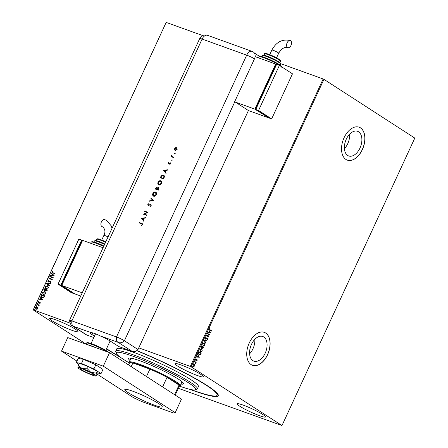 <?xml version="1.0" encoding="UTF-8"?>
<svg xmlns="http://www.w3.org/2000/svg" width="448" height="448" viewBox="0 0 448 448"><rect width="100%" height="100%" fill="white"/><g stroke="black" fill="none" stroke-linecap="round" stroke-linejoin="round"><path stroke-width="0.67" d="M136.786 350.571A66.853 7.442 24.8 0 1 207.284 385.638A66.853 7.442 24.8 0 1 218.243 394.839A66.853 7.442 24.8 0 1 189.61 389.267M120.434 357.302A66.853 7.442 24.8 0 1 107.89 349.826A66.853 7.442 24.8 0 1 106.473 348.897M136.634 350.672A65.604 7.302 24.8 0 1 144.491 353.931A65.604 7.302 24.8 0 1 217.14 395.248L217.661 394.122A65.604 7.302 -155.2 0 0 217.722 393.926M252.868 360.612A13.098 8.025 109.8 0 0 253.887 361.122A13.098 8.025 109.8 0 0 265.546 352.386A13.098 8.025 109.8 0 0 263.788 336.986A13.098 8.025 109.8 0 0 262.769 336.482A13.098 8.025 109.8 0 0 251.11 345.218A13.098 8.025 109.8 0 0 252.868 360.612M249.609 353.83A13.098 8.025 109.8 0 0 254.822 339.366M347.67 155.445A13.098 8.025 109.8 0 0 348.69 155.954A13.098 8.025 109.8 0 0 360.349 147.218A13.098 8.025 109.8 0 0 358.59 131.818A13.098 8.025 109.8 0 0 357.571 131.309A13.098 8.025 109.8 0 0 345.912 140.045A13.098 8.025 109.8 0 0 347.67 155.445M344.411 148.663A13.098 8.025 109.8 0 0 349.625 134.193M345.929 159.449A17.494 10.724 109.8 0 0 347.295 160.121A17.494 10.724 109.8 0 0 362.869 148.45A17.494 10.724 109.8 0 0 360.517 127.882A17.494 10.724 109.8 0 0 359.156 127.204A17.494 10.724 109.8 0 0 343.577 138.874A17.494 10.724 109.8 0 0 345.929 159.449M347.245 160.104A17.494 10.724 109.8 0 0 362.79 148.383A17.494 10.724 109.8 0 0 360.422 127.848A17.494 10.724 109.8 0 0 359.106 127.187M251.132 364.616A17.494 10.724 109.8 0 0 252.493 365.294A17.494 10.724 109.8 0 0 268.066 353.623A17.494 10.724 109.8 0 0 265.714 333.049A17.494 10.724 109.8 0 0 264.354 332.377A17.494 10.724 109.8 0 0 248.78 344.047A17.494 10.724 109.8 0 0 251.132 364.616M252.448 365.277A17.494 10.724 109.8 0 0 267.988 353.55A17.494 10.724 109.8 0 0 265.619 333.015A17.494 10.724 109.8 0 0 264.303 332.36M52.226 320.88A15.618 1.742 -155.2 0 0 67.771 328.692A15.618 1.742 -155.2 0 0 78.014 331.615A15.618 1.742 -155.2 0 0 75.449 329.246A15.618 1.742 -155.2 0 0 59.898 321.434A15.618 1.742 -155.2 0 0 49.655 318.511A15.618 1.742 -155.2 0 0 52.226 320.88M239.725 406.218A15.618 1.742 -155.2 0 0 255.276 414.03A15.618 1.742 -155.2 0 0 265.518 416.954A15.618 1.742 -155.2 0 0 262.948 414.585A15.618 1.742 -155.2 0 0 247.402 406.773A15.618 1.742 -155.2 0 0 237.16 403.85A15.618 1.742 -155.2 0 0 239.725 406.218M177.626 366.061A15.618 1.742 -155.2 0 0 193.178 373.873A15.618 1.742 -155.2 0 0 203.42 376.796A15.618 1.742 -155.2 0 0 200.85 374.427A15.618 1.742 -155.2 0 0 185.304 366.615A15.618 1.742 -155.2 0 0 175.062 363.692A15.618 1.742 -155.2 0 0 177.626 366.061M138.768 347.85L190.322 366.425L323.148 78.966L323.943 79.341L191.117 366.806L281.977 425.555L178.36 388.315M36.081 309.254L35.37 307.703L37.106 307.031L37.811 307.63L37.828 308.588L37.061 309.266L35.784 309.109M36.21 309.338L35.498 307.787L37.402 307.171M36.999 304.276L39.379 305.133L38.886 305.312L38.847 306.18L38.455 305.211L36.859 304.584L36.999 304.276L39.362 305.166M38.349 302.994L37.957 302.103L38.567 301.599L38.472 302.686L40.034 302.243L40.393 303.044L39.782 303.509L39.906 302.551L38.181 302.915M39.855 303.481L40.219 303.044L39.906 302.551M38.265 302.176L38.735 302.697M38.864 302.781L40.191 302.322M41.927 297.618C40.97 297.321 40.673 296.626 41.042 295.534L41.462 294.616L44.716 295.786L43.887 297.282L41.496 297.405M45.942 291.099L45.422 290.478L44.307 290.802L43.814 289.537L44.178 288.747L47.426 289.918L47.169 290.478L45.763 291.01M46.631 283.438L50.467 283.343L50.316 283.674L47.404 283.746L49.426 285.594L49.274 285.925L46.631 283.438L50.422 283.433M49.812 276.556L49.952 276.254L53.2 277.424L49.862 278.527L52.287 279.401L52.147 279.703L48.899 278.533L52.226 277.43L49.812 276.556M55.031 273.459L53.015 272.737L52.371 272.009L53.015 272.737L55.048 273.431L54.908 273.734L52.125 272.681L51.906 271.813L52.623 271.202L52.242 271.925L52.886 272.653L52.242 271.925M85.999 344.047L33.202 309.904L166.163 22.4L33.337 309.859L70.017 323.075M166.163 22.4L202.67 35.554M258.35 55.614L260.282 56.314M280.65 63.65L323.148 78.966M54.09 275.503L50.232 275.649L50.383 275.318L51.61 275.285L52.125 274.182L51.268 273.398L51.419 273.067L54.09 275.503M48.294 281.736L50.68 281.176L51.111 282.156L50.21 282.722L50.781 282.033L50.551 281.49L48.199 282.055L47.701 280.907L48.826 280.274L48.048 281.002L48.345 281.753L50.854 281.266M50.31 282.699L50.91 282.117L50.551 281.49M46.217 288.814L45.203 286.681L47.6 285.774L48.502 287.806L46.082 288.73L45.074 286.597L47.471 285.69L47.891 285.891M46.082 288.73L45.662 288.523M43.501 294.678L42.493 292.55L44.89 291.637L45.791 293.675L43.372 294.594L42.358 292.466L44.761 291.553L45.181 291.76M43.372 294.594L42.952 294.386M42.823 299.886L38.965 300.031L39.116 299.701L40.348 299.667L40.858 298.558L40.001 297.78L40.158 297.45L42.823 299.886M37.789 303.475L37.442 303.906L37.285 303.554L37.677 303.397L37.828 303.75M37.442 303.906L37.285 303.554L37.806 303.486M36.714 305.799L36.366 306.23L36.21 305.883L36.602 305.726L36.753 306.079M36.366 306.23L36.21 305.883L36.73 305.81M34.742 310.111L34.591 309.758L34.978 309.607L34.614 310.027L34.457 309.674L35 309.87M194.718 364.851L194.617 365.848L193.962 366.486L193.234 366.397L192.886 364.728L194.258 364.174L194.718 364.851L194.617 365.848M194.426 365.781L193.962 366.486L193.234 366.397M194.079 364.084L194.533 364.784M194.505 361.306L196.174 362.387L195.787 362.533L195.658 363.434L195.479 362.393L194.365 361.614L194.505 361.306M197.176 360.304L196.666 360.735L196.963 360.192L196.689 359.727L195.658 360.086L195.474 359.134L195.983 358.652L195.787 359.778L197.002 359.442L197.176 360.304L196.482 360.668M196.874 359.755L195.658 360.086M195.838 358.714L195.507 359.162L195.983 359.806M196.7 359.374L196.991 360.237M198.542 352.565L198.968 351.646L201.253 353.125L200.463 354.609L198.962 354.794L198.542 352.565M199.259 354.945L198.962 354.794M201.678 345.778L203.969 347.256L203.711 347.816L202.72 348.359L202.406 347.676L201.533 347.917L201.314 346.567L201.678 345.778M204.131 340.469L207.004 340.682L206.853 341.012L204.674 340.85L205.968 342.933L205.811 343.263L204.131 340.469M207.312 333.586L207.452 333.284L209.742 334.762L207.122 335.636L208.83 336.739L208.69 337.042L206.399 335.563L209.014 334.69L207.312 333.586M210.062 329.784L211.585 330.77L211.445 331.072L209.899 330.075L209.434 328.832L210.039 328.261L209.67 328.983L209.877 329.717L211.585 330.77M281.977 425.555L414.798 138.096L323.943 79.341M210.627 332.842L207.732 332.679L207.883 332.349L208.807 332.416L209.317 331.307L208.925 330.098L210.605 332.892M205.229 337.926L206.142 337.366L205.475 338.055L205.61 338.862L207.418 338.453L207.626 339.506L206.886 340.015L207.396 339.349L207.29 338.761L205.464 339.164L205.229 337.926M205.957 337.378L205.29 337.988L205.425 338.794L205.878 338.906M206.998 338.386L207.418 338.453L207.626 339.506M207.29 338.761L206.506 338.985M204.142 342.714L205.016 345.15L203.106 345.912L202.597 343.622L204.238 342.742M201.432 348.578L202.306 351.019L200.39 351.781L199.886 349.49L201.527 348.611M199.36 357.224L196.465 357.062L196.622 356.731L197.54 356.798L198.05 355.69L197.658 354.48L199.338 357.274M195.031 360.422L195.182 360.83L194.802 360.584L195.11 360.45L194.802 360.584M194.925 360.382L195.182 360.83L194.874 360.959M193.956 362.751L194.107 363.154L193.726 362.908M193.85 362.712L194.107 363.154L193.799 363.283M192.203 366.542L192.354 366.951L191.974 366.705L192.282 366.57L191.974 366.705M192.097 366.503L192.354 366.951L192.046 367.08M128.744 364.616A15.618 1.742 -155.2 0 0 126.258 363.451M191.117 366.806L190.322 366.425M209.961 328.457L209.793 328.804M209.485 328.916L209.877 329.717M210.42 332.825L207.754 332.629M208.863 330.232L210.442 332.774M209.49 331.587L208.914 332.371L210.067 332.511L209.49 331.587L209.098 332.438M207.435 333.329L209.742 334.762M209.524 334.762L207.122 335.636M206.937 335.569L208.83 336.739M206.814 338.318L207.234 338.386M207.441 339.438L206.702 339.948M206.321 338.918L205.279 339.097M206.797 340.665L206.853 341.012M206.668 340.945L204.674 340.85M204.49 340.782L205.968 342.933M204.31 342.804L205.016 345.15M204.831 345.089L202.916 345.845M204.17 343.106L202.653 343.694L203.364 345.677M204.053 343.039L202.838 343.762L203.274 345.649M203.062 345.542L204.775 345.016L204.355 343.174M201.662 345.822L203.969 347.256M203.778 347.194L202.535 348.292M201.348 347.85L202.406 347.676M201.774 346.237L201.488 347.547L202.3 347.402L202.625 346.786L201.774 346.237L201.488 347.547L202.115 347.334M202.67 347.984L203.594 347.413L202.86 346.937L202.838 348.046M202.602 347.026L202.759 348.029M201.6 348.673L202.306 351.019M202.121 350.952L200.206 351.714M201.46 348.975L199.942 349.563L200.654 351.546M201.342 348.908L200.127 349.63L200.564 351.518M200.346 351.411L202.065 350.885L201.645 349.042M198.951 351.686L201.253 353.125M201.068 353.058L200.463 354.609M200.278 354.542L198.772 354.732M198.918 354.424L200.323 354.312L200.878 353.276L199.063 352.1L198.408 353.209L199.248 354.575M198.408 353.209L199.158 354.547M199.063 352.1L198.593 353.276M199.153 357.207L196.493 357.006M197.596 354.614L199.175 357.157M198.229 355.97L197.646 356.754L198.8 356.894L198.229 355.97L197.837 356.821M195.776 360.086L195.474 360.018M196.515 359.307L196.818 359.38M194.998 360.763L194.69 360.892M194.482 361.351L196.174 362.387M195.821 363.238L195.787 362.533M193.922 363.087L193.614 363.216M193.777 366.419L193.043 366.33M193.934 364.409L192.903 364.795L193.424 366.128M193.878 364.381L193.088 364.862L193.329 366.1M193.183 366.027L194.41 365.714L194.118 364.476M192.17 366.884L191.862 367.013M52.192 272.72L51.906 271.813M52.035 271.897L52.758 271.286M50.4 275.643L50.383 275.318M50.512 275.402L51.61 275.285M51.744 275.369L52.125 274.182M52.254 274.266L51.268 273.398M51.402 273.482L51.542 273.179M52.007 275.279L53.424 275.33L52.399 274.428L52.007 275.279L53.295 275.246L52.399 274.428M49.952 276.612L49.952 276.254M50.081 276.338L53.183 277.458M52.276 279.429L49.862 278.527M49.062 278.544L52.226 277.43M48.328 282.139L47.701 280.907M47.835 280.991L48.955 280.358M50.91 282.117L50.686 281.574L50.91 282.117M49.286 285.897L46.609 283.489M47.6 285.774L47.953 285.936M45.948 288.299L46.357 288.506L48.294 287.784L47.46 286.076M46.357 288.506L48.16 287.7L47.331 285.992L47.74 286.205M47.331 285.992L45.41 286.709L46.015 288.344M44.436 290.886L43.943 289.621L44.178 288.747M44.307 288.831L47.415 289.951M46.077 291.183L45.422 290.478M44.386 290.472L45.377 290.315L45.707 289.694L44.369 289.173L44.447 290.5L45.248 290.231L45.578 289.61M46.015 290.763L47.085 290.186L45.914 289.727L46.077 290.791L46.956 290.102M44.89 291.637L45.242 291.805M43.238 294.168L43.646 294.375L45.578 293.653L44.75 291.945M43.646 294.375L45.45 293.569L44.621 291.861L45.03 292.074M44.621 291.861L42.7 292.578L43.305 294.213M42.056 297.702C41.098 297.405 40.802 296.71 41.171 295.618L41.042 295.534M41.171 295.618L41.462 294.616M41.597 294.7L44.699 295.82M41.782 297.181L43.786 297.097L44.374 296.055L41.658 295.042L41.216 296.206L42.067 297.31L43.658 297.013L44.24 295.971M42.202 297.399L41.849 297.231M39.138 300.026L39.116 299.701M39.245 299.785L40.348 299.667M40.477 299.751L40.858 298.558M40.986 298.642L40.001 297.78M40.135 297.864L40.275 297.556M40.74 299.662L42.157 299.712L41.132 298.81L40.74 299.662L42.028 299.628L41.132 298.81M40.219 303.044L40.034 302.635L40.219 303.044M38.478 303.078L37.957 302.103M38.086 302.187L38.696 301.683M38.394 302.26L38.606 302.77L38.394 302.26M37.57 303.99L37.419 303.638M38.898 305.911L38.455 305.211M36.495 306.314L36.344 305.967M36.058 308.879L37.666 308.566L37.094 307.418M36.35 309.036L37.537 308.482L37.262 307.496M36.966 307.334L35.661 307.81L36.12 308.924M179.508 386.126A43.736 4.872 -155.2 0 0 195.25 389.838A43.736 4.872 -155.2 0 0 147.297 361.911A43.736 4.872 -155.2 0 0 116.346 353.377A43.736 4.872 -155.2 0 0 129.371 362.958M116.346 353.377L115.73 351.742A44.985 5.006 24.8 0 1 115.707 351.114A44.985 5.006 24.8 0 1 147.566 360.522A44.985 5.006 24.8 0 1 197.383 388.853A44.985 5.006 24.8 0 1 196.89 389.245L195.25 389.838M181.798 382.357A30.302 3.371 -155.2 0 0 182.857 382.486M129.976 360.461A30.302 3.371 24.8 0 1 128.514 358.4A30.302 3.371 24.8 0 1 149.974 364.739A30.302 3.371 24.8 0 1 183.534 383.824A30.302 3.371 24.8 0 1 181.02 384.048M119.375 356.507A65.604 7.302 24.8 0 1 106.574 348.673M110.012 341.23A65.604 7.302 24.8 0 1 110.936 341.494M197.383 388.853L198.425 386.602A44.985 5.006 -155.2 0 0 148.607 358.271A44.985 5.006 -155.2 0 0 116.749 348.863L115.707 351.114M217.14 395.248A65.604 7.302 24.8 0 1 190.898 389.558M129.976 358.053A30.302 3.371 -155.2 0 0 130.754 358.77M175.218 395.108L179.418 386.025A27.49 3.063 -155.2 0 0 179.032 385.062A27.49 3.063 -155.2 0 0 174.899 381.858A27.49 3.063 -155.2 0 0 167.048 377.317A27.49 3.063 -155.2 0 0 149.901 369.107A27.49 3.063 -155.2 0 0 132.877 362.975A27.49 3.063 -155.2 0 0 129.506 362.964L128.587 364.958M129.433 363.121L129.214 362.533A28.118 3.13 24.8 0 1 129.198 362.135A28.118 3.13 24.8 0 1 147.638 367.399A28.118 3.13 24.8 0 1 175.622 381.461A28.118 3.13 24.8 0 1 180.247 385.722A28.118 3.13 24.8 0 1 179.939 385.969L179.346 386.182M174.58 394.694L179.032 385.062L167.048 377.317L162.596 386.949M146.474 376.522L149.901 369.107L132.877 362.975L131.186 366.638M84.224 369.617A7.498 0.834 -155.2 0 0 90.362 372.45M158.85 403.693A20.619 2.296 24.8 0 1 162.238 406.818A20.619 2.296 24.8 0 1 148.719 402.959A20.619 2.296 24.8 0 1 128.195 392.644A20.619 2.296 24.8 0 1 124.807 389.519A20.619 2.296 24.8 0 1 138.326 393.378A20.619 2.296 24.8 0 1 158.85 403.693M76.938 361.094L61.505 351.114L67.754 337.59L109.558 352.649L181.462 399.146L175.207 412.675L173.835 413.112L141.322 401.397L133.409 397.611L97.53 374.41M61.505 351.114L103.303 366.178L175.207 412.675M109.558 352.649L103.303 366.178M98.129 373.117L101.058 373.598L102.984 369.426L95.816 364.795L83.406 359.296L78.165 358.434L76.238 362.606L78.669 364.174M101.058 373.598L93.89 368.962L95.816 364.795M93.89 368.962L81.48 363.468L83.406 359.296M81.48 363.468L76.238 362.606M80.192 368.704A7.498 0.834 -155.2 0 0 87.114 372.686A7.498 0.834 -155.2 0 0 93.789 374.853A7.498 0.834 -155.2 0 0 93.772 374.718A7.498 0.834 -155.2 0 0 86.85 370.731A7.498 0.834 -155.2 0 0 80.175 368.564A7.498 0.834 -155.2 0 0 80.192 368.704M97.227 371.196L98.168 373.027L97.272 374.976L96.034 375.721L96.331 373.139L97.227 371.196L87.713 366.268L79.128 363.177L78.232 365.12L77.93 367.702A9.996 1.114 -155.2 0 0 83.16 371.084A9.996 1.114 -155.2 0 0 92.21 375.094A9.996 1.114 -155.2 0 0 95.973 375.978A9.996 1.114 -155.2 0 0 96.034 375.721A9.996 1.114 -155.2 0 0 90.804 372.338L86.811 368.211L87.713 366.268M95.973 375.978L96.37 375.794L96.034 375.721M96.331 373.139L90.804 372.338A9.996 1.114 -155.2 0 0 81.754 368.329L78.232 365.12M86.811 368.211L81.754 368.329A9.996 1.114 -155.2 0 0 77.902 367.629A9.996 1.114 -155.2 0 0 77.93 367.702M234.819 101.763L124.393 340.749A6.25 0.694 -155.2 0 0 116.48 336.963L246.702 55.138L202.11 39.071A6.25 3.83 109.8 0 1 207.497 35.308L252.084 51.374A6.25 3.83 109.8 0 1 252.442 51.537A6.244 4.883 122.9 0 1 253.019 51.794A6.244 4.883 122.9 0 1 254.481 58.839L234.685 101.674A6.25 0.694 24.8 0 1 234.819 101.763L248.416 110.555L137.99 349.541L124.393 340.749L137.99 349.541A6.25 4.889 122.9 0 1 132.166 351.389L118.776 346.562L110.606 341.281A12.494 1.389 -155.2 0 0 100.167 335.888C96.113 333.861 93.083 332.769 91.067 332.606L73.209 326.25L86.806 335.042L93.811 337.568M86.806 335.042A6.25 4.889 122.9 0 1 86.016 334.656L72.419 325.864A6.25 4.889 -57.1 0 0 73.209 326.25M91.067 332.606A12.494 1.389 -155.2 0 0 89.97 332.69A12.494 1.389 -155.2 0 0 92.025 334.583L94.461 336.162M132.166 351.389L118.574 342.597A6.25 4.889 122.9 0 0 124.393 340.749A6.25 0.694 -155.2 0 0 116.48 336.963L71.893 320.897A6.25 0.694 -155.2 0 0 69.479 320.421C70.358 324.111 71.338 325.926 72.419 325.864M174.776 153.933L174.658 153.507L175.078 153.278L175.202 153.703L174.776 153.933L174.658 153.507L175.213 153.362M175.168 153.334L175.202 153.703M171.763 160.462L171.64 160.031L172.066 159.802L172.183 160.227L171.763 160.462L171.64 160.031L172.194 159.886M172.155 159.863L172.183 160.227M163.621 170.447L167.737 169.747L167.558 170.134L166.247 170.341L165.418 172.127L166.186 173.107L166.006 173.494L163.643 170.397M158.833 184.951C157.836 184.47 157.578 183.579 158.054 182.28C158.732 181.026 159.628 180.533 160.731 180.796C161.728 181.283 161.98 182.179 161.487 183.478C160.815 184.716 159.93 185.203 158.833 184.951L158.519 184.794M158.962 185.035C157.97 184.554 157.707 183.663 158.189 182.364C158.866 181.11 159.757 180.617 160.866 180.88L161.05 180.953M153.642 196.179C152.65 195.698 152.393 194.807 152.869 193.508C153.546 192.259 154.437 191.761 155.546 192.024C156.537 192.517 156.789 193.407 156.302 194.712C155.624 195.944 154.739 196.437 153.642 196.179L153.328 196.022M153.776 196.263C152.779 195.782 152.522 194.891 152.998 193.598C153.675 192.343 154.566 191.845 155.674 192.114L155.859 192.181M148.12 205.694L147.812 204.45L148.848 203.599L148.126 204.613L148.271 205.335L150.858 204.266L151.217 205.705L149.951 206.651L150.886 205.587L150.69 204.618L147.986 205.632M148.271 205.341L148.814 205.229M148.943 205.313L151.004 204.333M141.484 218.35L145.6 217.65L145.426 218.036L144.11 218.243L143.287 220.035L144.049 221.01L143.875 221.396L141.512 218.299M118.574 342.597L117.914 342.283A6.25 3.83 109.8 0 1 116.48 336.963L71.893 320.897A6.25 0.694 -155.2 0 0 69.485 320.387A6.25 0.694 -155.2 0 0 70.515 321.339M141.523 223.737L139.362 222.953L139.524 222.6L142.257 223.636L142.43 224.722L141.618 225.54L142.106 224.582L141.523 223.737L142.022 223.978M146.815 215.023L146.653 215.376L143.405 214.206L147.202 212.447L144.642 211.523L144.805 211.17L148.058 212.341L144.267 214.099L146.815 215.023M153.434 200.704L149.408 201.202L149.587 200.827L152.757 200.435L150.802 198.195L150.976 197.814L153.434 200.704M155.21 189.017L156.806 187.23L157.287 187.936L158.469 187.477L158.81 189.067L158.318 190.131L155.064 188.961L155.422 188.194L156.957 187.303M157.287 187.936L158.631 187.555M160.401 177.783L161.448 175.812L163.419 175.095C164.427 175.549 164.646 176.411 164.069 177.682L163.503 178.903L160.255 177.733L161.319 175.728L163.761 175.263M168.381 162.994L168.918 163.548L170.352 162.82L170.52 163.828L169.814 164.539L170.072 163.094L168.375 163.839L168.084 162.887L168.767 162.271L168.526 163.481L170.352 162.803M169.904 164.5L170.352 163.828L170.072 163.094M171.97 156.509L173.555 157.153L173.393 157.506L171.018 156.649L171.528 156.425L171.685 155.299L172.082 156.582M175.358 150.64L174.698 149.94L174.81 148.702L175.711 147.745L176.736 147.655L177.139 149.503L175.224 150.556L174.569 149.856L174.681 148.618L175.577 147.661L176.82 147.678M259.56 56.398L254.346 53.026M139.507 223.009L139.524 222.6M139.653 222.684L142.313 223.681M141.596 225.327L141.943 224.823M142.072 224.907L142.106 224.582M142.24 224.666L141.652 223.821M141.641 218.383L145.55 217.767M143.898 221.346L141.618 218.434M143.041 219.722L143.825 218.394L142.128 218.557L143.041 219.722L143.69 218.31M143.567 214.217L147.202 212.447M144.788 211.574L144.805 211.17M144.934 211.254L148.042 212.374M146.804 215.051L144.267 214.099M150.08 206.618L149.94 206.259M150.074 206.343L150.886 205.587M151.015 205.671L150.819 204.702M148.254 205.783L147.812 204.45M147.941 204.534L148.977 203.683M149.587 201.18L149.587 200.827M149.716 200.911L152.757 200.435M152.886 200.519L150.802 198.195M150.931 198.279L151.088 197.943M153.625 195.742L156.089 194.69L155.512 192.466M156.089 194.69L155.697 192.55M155.383 192.382L153.21 193.614L153.804 195.826L155.96 194.606M158.514 189.241L158.306 187.83L157.427 188.266L156.94 189.224L158.278 189.745L158.435 187.914M156.845 188.95L156.649 187.583L155.562 188.731L156.738 189.19L156.778 187.673M156.738 189.19L156.716 188.866M155.562 188.731L156.604 189.106M158.278 189.745L158.379 189.157M156.94 189.224L158.15 189.661M158.81 184.514L161.28 183.462L160.698 181.233M161.28 183.462L160.882 181.317M160.569 181.149L158.396 182.381L158.995 184.598L161.151 183.372M163.548 175.179L163.828 175.308M164.114 176.904L163.251 175.448L161.532 176.042L160.754 177.498L163.464 178.517L164.114 176.904L163.386 175.532M163.251 175.448L163.587 175.627M160.754 177.498L163.335 178.433L163.985 176.82M163.772 170.481L167.686 169.865M166.029 173.438L163.75 170.531M165.178 171.819L165.956 170.492L164.265 170.654L165.178 171.819L165.827 170.408M168.504 163.923L168.084 162.887M168.218 162.971L168.896 162.355M171.892 160.546L171.774 160.115M171.164 156.705L171.181 156.296M171.662 156.509L171.466 155.579M171.595 155.663L171.819 155.383M172.105 156.593L173.544 157.186M174.905 154.017L174.787 153.591M175.286 150.158L176.977 149.486L176.574 148.014M176.977 149.486L176.674 148.053M176.445 147.924L174.972 148.725L175.392 150.203L176.848 149.402M112.017 228.346L111.25 225.893L106.932 220.685L104.67 219.565A3.746 2.296 109.8 0 0 101.332 222.068A3.746 2.296 109.8 0 0 101.836 226.475A3.746 2.296 109.8 0 0 102.127 226.621L102.861 226.979C105.207 229.365 105.543 232.176 103.874 235.418A3.746 0.42 -155.2 0 1 105.319 235.726A3.746 0.42 -155.2 0 1 108.063 236.902M103.057 247.738L82.6 240.369L61.768 285.46L74.838 293.91L80.741 296.038M61.768 285.46L82.219 292.83M61.93 285.102L61.426 284.771L61.986 284.978M61.426 284.771L81.738 240.806L82.303 241.013M60.838 285.124L58.05 284.122L71.126 292.572L73.909 293.58L60.838 285.124L81.67 240.033L82.505 240.57M58.05 284.122L78.887 239.03L81.67 240.033M290.629 40.706A3.746 2.296 -70.2 0 1 291.133 45.114A3.746 2.296 -70.2 0 1 287.795 47.617A3.746 2.296 -70.2 0 1 287.504 47.471A3.746 2.296 -70.2 0 1 287 43.064A3.746 2.296 -70.2 0 1 290.338 40.561A3.746 2.296 -70.2 0 1 290.629 40.706M255.114 56.622L275.682 64.036L254.85 109.127L235.34 102.099M268.016 117.376L254.85 109.127M276.517 64.574L275.682 64.036M276.315 65.016L275.75 64.809L255.438 108.774L255.942 109.105M267.921 117.583L248.416 110.555M256.004 108.982L255.438 108.774M255.78 109.463L268.85 117.919L271.639 118.922L292.471 73.83L279.401 65.374L276.612 64.372L255.78 109.463L258.563 110.466L271.639 118.922M279.401 65.374L258.563 110.466M87.136 344.574A12.494 1.389 24.8 0 1 95.29 347.508M87.259 343.011A11.872 1.322 24.8 0 1 94.416 344.798A11.872 1.322 24.8 0 1 106.848 350.991M107.15 351.781A12.494 1.389 -155.2 0 0 107.055 351.719A12.494 1.389 -155.2 0 0 94.618 345.47A12.494 1.389 -155.2 0 0 86.419 343.134C87.226 342.552 86.251 342.065 91.588 343.706C97.39 345.884 102.502 348.326 106.926 351.03L108.657 352.324M117.914 342.283L100.167 335.888M69.485 320.387L199.707 38.567A6.25 0.694 -155.2 0 1 202.11 39.071L71.893 320.897A6.25 3.83 109.8 0 0 73.321 326.217M92.798 332.914L92.025 334.583M254.481 58.839A6.25 0.694 -155.2 0 0 246.702 55.138A6.25 3.83 109.8 0 1 252.084 51.374A6.25 6.25 0 0 1 253.019 51.794M103.656 246.445A12.494 1.389 -155.2 0 0 91.118 242.178L91.801 241.702L93.856 241.982L103.886 245.941A11.872 1.322 24.8 0 0 91.952 242.06M104.58 244.44A9.996 1.114 -155.2 0 0 94.427 240.974L95.127 240.509L96.992 240.817L104.815 243.936A9.374 1.042 24.8 0 0 95.318 240.912M105.566 242.312A8.747 0.974 -155.2 0 0 96.6 239.243L97.317 238.79L99.002 239.081L105.795 241.808A8.12 0.902 24.8 0 0 97.535 239.215M287.795 47.617C284.592 46.71 281.557 48.569 278.684 53.194A3.746 0.42 -155.2 0 0 278.068 52.629A3.746 0.42 -155.2 0 0 273.319 50.355A3.746 0.42 -155.2 0 0 271.88 50.053C276.265 41.944 282.419 38.78 290.338 40.561M281.546 66.763A12.494 1.389 -155.2 0 0 279.754 65.402A12.494 1.389 -155.2 0 0 267.316 59.153A12.494 1.389 -155.2 0 0 259.118 56.812L258.619 57.887M262.427 55.608C262.198 55.042 263.054 54.992 264.998 55.446C269.735 57.002 274.338 59.114 278.813 61.785C281.63 63.829 280.297 63.185 280.577 63.991A9.996 1.114 -155.2 0 0 278.936 62.479A9.996 1.114 -155.2 0 0 268.985 57.478A9.996 1.114 -155.2 0 0 262.427 55.608L261.951 56.638M264.606 53.878C264.477 53.318 265.272 53.267 267.008 53.715L278.925 59.198C280.532 60.318 281.053 60.99 280.487 61.214A8.747 0.974 -155.2 0 0 279.048 59.886A8.747 0.974 -155.2 0 0 270.34 55.513A8.747 0.974 -155.2 0 0 264.606 53.878L263.99 55.205M259.958 56.689A11.872 1.322 24.8 0 1 267.114 58.475A11.872 1.322 24.8 0 1 279.546 64.669M263.318 55.541A9.374 1.042 24.8 0 1 268.666 56.756A9.374 1.042 24.8 0 1 278.729 61.746M265.541 53.85A8.12 0.902 24.8 0 1 269.965 54.768A8.12 0.902 24.8 0 1 278.846 59.158M129.198 362.135L131.029 358.176M180.247 385.722L182.073 381.763M91.062 343.521L95.558 333.782M105.806 350.336L110.13 340.978M85.954 344.148L86.419 343.134M207.497 35.308A6.25 6.25 0 0 0 199.707 38.567M96.6 239.243L95.99 240.57M94.427 240.974L93.951 242.004M91.118 242.178L90.619 243.258M101.741 240.044L103.874 235.418M269.741 54.678L271.88 50.053M281.803 67.295C281.568 66.018 282.47 66.808 279.625 64.708C275.201 62.003 270.088 59.562 264.281 57.383C258.95 55.742 259.924 56.23 259.118 56.812M280.487 61.214L279.871 62.541M280.577 63.991L280.101 65.027M276.55 57.82L278.684 53.194"/></g></svg>

